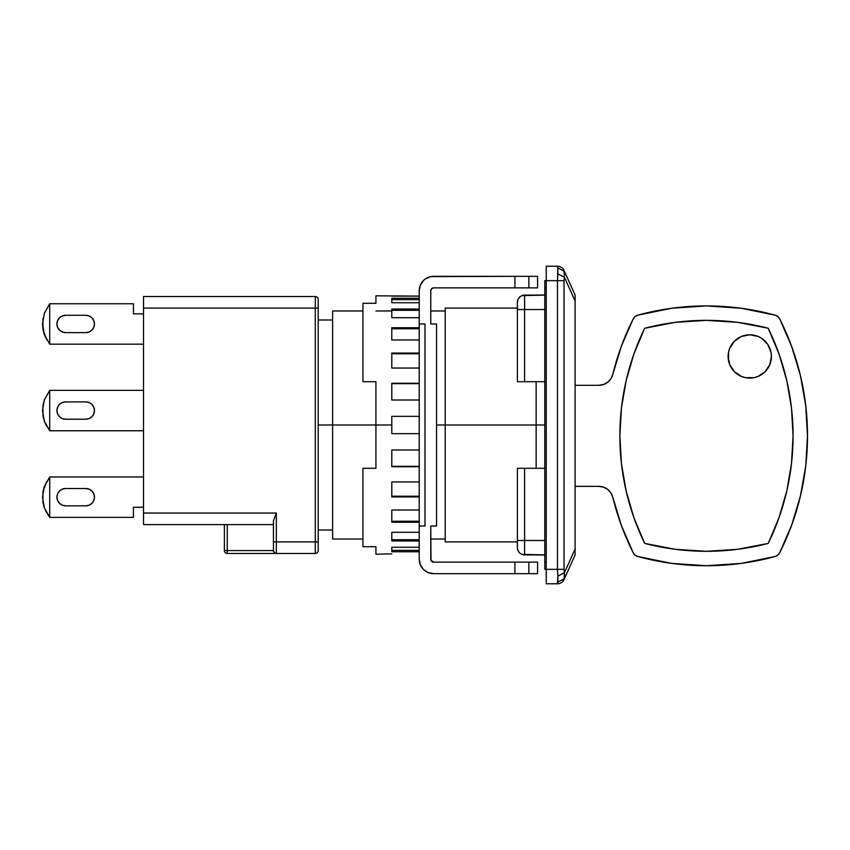 <?xml version="1.0" encoding="UTF-8"?>
<svg xmlns="http://www.w3.org/2000/svg" width="850" height="850" viewBox="0 0 850 850"><rect width="100%" height="100%" fill="white"/><g stroke="black" fill="none" stroke-linecap="round" stroke-linejoin="round"><path stroke-width="1.27" d="M544.797 425L536.138 425L536.138 468.297L536.138 425L445.209 425L445.209 541.918L445.209 425L436.549 425L536.138 425L536.138 381.703L536.138 425L544.797 425M375.923 425L332.626 425L332.626 539.028L332.626 425L318.187 425L332.626 425L332.626 310.973L332.626 425L375.923 425L375.923 468.297L362.929 468.297L362.929 546.709L375.923 546.709L375.923 554.179L375.923 546.709L362.929 546.709L362.929 468.297L375.923 468.297L375.923 425L391.797 425L375.923 425L375.923 381.703L375.923 425M564.421 572.741L564.421 578.669L575.11 554.901L575.11 548.983L564.421 572.741L575.11 548.983L575.11 554.901L564.039 579.519L564.421 572.741L557.844 576.141L557.844 582.069L564.421 578.669L557.844 582.069L557.451 583.769A7.214 7.214 0 0 0 564.039 579.519A7.214 7.214 0 0 1 557.451 583.769L557.844 576.141L564.421 572.741L564.039 569.341L564.421 572.741M575.11 548.983L575.11 301.017L564.421 277.259L564.039 270.481A7.214 7.214 180 0 0 557.451 266.231A7.214 7.214 -0 0 1 564.039 270.481L564.421 277.259L575.11 301.017L575.11 295.099L564.421 271.331L575.11 295.099L575.11 553.393M575.11 295.099L575.11 296.608M564.039 280.659L564.039 569.341L564.039 280.659L557.451 280.659L557.451 569.341L564.039 569.341L557.451 569.341L557.844 576.141L557.451 569.341L546.242 569.341L546.242 280.659L564.039 280.659L564.421 277.259L564.039 280.659M564.421 271.331L557.844 267.931L557.844 273.859L564.421 277.259L557.844 273.859L557.451 280.659L557.451 569.341L546.242 569.341L546.242 583.769L557.451 583.769L546.242 583.769L546.242 280.659L557.451 280.659L557.844 267.931L564.421 271.331M557.451 266.231L557.844 267.931L557.451 266.231L546.242 266.231L546.242 280.659L544.797 280.659L544.797 287.874L546.242 287.874L544.797 287.874L544.797 280.659L546.242 280.659L546.242 266.231L557.451 266.231M517.937 550.481L519.488 552.787L521.804 554.349M517.374 309.527L524.599 309.527L524.599 295.099C520.211 295.524 517.809 297.925 517.374 302.313L517.374 381.703L524.599 381.703L524.599 309.527L517.374 309.527L517.374 381.703L544.797 381.703L524.599 381.703L524.599 309.527L544.797 309.527L524.599 309.527L524.599 295.099A7.214 7.214 0 0 0 522.367 295.449M522.272 554.519A7.214 7.214 0 0 0 524.599 554.901C520.211 554.476 517.809 552.075 517.374 547.687C517.809 552.075 520.211 554.476 524.599 554.901L524.599 540.472L517.374 540.472L517.374 547.687A7.214 7.214 0 0 0 517.735 549.918M517.374 302.313C517.809 297.925 520.211 295.524 524.599 295.099L544.797 295.099L521.836 295.641L519.488 297.213L517.926 299.551L517.374 302.313A7.214 7.214 0 0 1 517.756 299.986M517.374 547.549L517.374 468.297L544.797 468.297L524.599 468.297L524.599 540.472L524.599 468.297L517.374 468.297L517.374 540.472L544.797 540.472L524.599 540.472L524.599 554.901L544.797 554.901L521.836 554.359M544.797 569.341L546.242 569.341L544.797 569.341L544.797 562.126L544.797 569.341M546.242 562.126L544.797 562.126L544.797 287.874L544.797 562.126L546.242 562.126M517.374 308.125L517.374 302.866M517.374 547.687L517.926 550.449L519.488 552.787M517.926 299.551L519.488 297.213M445.209 308.082L445.209 425L445.209 308.082L517.374 308.082M621.435 463.569A245.374 245.374 0 0 0 621.435 463.632L626.153 491.024L633.93 517.735L644.693 543.394A245.374 245.374 0 0 1 619.862 435.827A245.374 245.374 0 0 0 644.683 543.384M728.11 356.437A21.654 21.654 0 0 1 749.764 334.783A21.654 21.654 0 0 1 771.418 356.437L771.003 352.219L771.418 356.437A21.654 21.654 0 0 1 749.764 378.091A21.654 21.654 0 0 1 728.11 356.437L729.757 364.724L728.524 360.666L728.524 352.219L728.11 356.437M621.435 408.011A245.374 245.374 0 0 0 621.435 408.074L619.862 435.827A245.374 245.374 0 0 1 644.693 328.259A245.374 245.374 0 0 1 768.23 328.259A245.374 245.374 0 0 1 768.23 543.394L778.993 517.735L786.781 491.024L791.488 463.601L793.071 435.827L791.488 408.043L786.781 380.63L778.993 353.919L768.23 328.259A245.374 245.374 0 0 0 644.693 328.259A245.374 245.374 0 0 0 619.862 435.827L621.435 463.601M737.598 322.341L768.23 328.259L737.598 322.341L706.467 320.354L675.325 322.341L644.693 328.259L633.93 353.919L627.236 376.114M745.535 377.676L753.992 377.676L758.051 376.444L765.074 371.748L758.051 376.444L753.992 377.676L745.535 377.676L741.476 376.444L734.453 371.748L729.757 364.724M767.763 368.464L769.771 364.724L771.418 356.437L769.771 364.724L765.074 371.748M765.074 341.126L761.791 338.438L767.763 344.409L771.003 352.219M734.453 341.126L729.757 348.149L728.524 352.219L729.757 348.149L734.453 341.126L741.476 336.441L749.764 334.783L758.051 336.441L761.791 338.438M635.109 316.54L637.766 315.169L635.109 316.54L633.229 318.877L621.446 346.003L612.818 374.287A14.429 14.429 0 0 1 598.793 385.305L603.511 384.519L607.707 382.224L610.927 378.686L612.818 374.287A259.813 259.813 0 0 1 633.229 318.877A7.214 7.214 0 0 1 637.766 315.169L671.808 308.242L706.467 305.915L741.115 308.242L775.157 315.169A7.214 7.214 0 0 1 779.694 318.877A259.813 259.813 0 0 1 779.694 552.776A7.214 7.214 0 0 1 775.157 556.484A259.813 259.813 0 0 1 637.766 556.484A7.214 7.214 0 0 1 633.229 552.776A259.813 259.813 0 0 1 612.818 497.356L610.927 492.968L607.707 489.43L603.511 487.135L598.793 486.349A14.429 14.429 0 0 1 612.818 497.356L621.446 525.651L633.229 552.776L635.109 555.114L637.766 556.484L671.808 563.412L706.467 565.728L671.808 563.412M777.814 316.54L775.157 315.169L741.115 308.242L706.467 305.915L671.808 308.242L637.766 315.169A259.813 259.813 0 0 1 775.157 315.169L777.814 316.54L779.694 318.877L791.732 346.694L800.456 375.721L805.736 405.567L807.5 435.827L805.736 466.087L800.456 495.933L791.732 524.96L779.694 552.776L777.814 555.114L775.157 556.484L741.115 563.412L706.467 565.728L741.115 563.412M575.11 385.305L598.793 385.305L575.11 385.305M575.11 486.349L598.793 486.349L575.11 486.349M768.294 543.267A245.374 245.374 0 0 0 768.294 328.376M800.456 495.933L791.732 524.96M607.707 489.43L603.511 487.135L598.793 486.349M633.93 517.735L644.693 543.394L675.325 549.312L706.467 551.299L737.598 549.312L768.23 543.394A245.374 245.374 0 0 1 644.693 543.394A245.374 245.374 0 0 0 768.23 543.394M633.93 353.919L626.153 380.63L621.435 408.043M62.284 331.967L65.599 332.626L62.284 331.967L65.599 332.626L62.284 331.967L59.468 330.087L57.598 327.271L56.929 323.967L57.598 320.652L59.468 317.836A8.659 8.659 0 0 0 65.588 332.626A8.659 8.659 0 0 1 56.929 323.967A8.659 8.659 0 0 1 65.599 315.297L85.797 315.297A8.659 8.659 0 0 1 94.467 323.967A8.659 8.659 0 0 1 85.797 332.626L65.599 332.626L85.797 332.626L89.112 331.967L85.797 332.626M56.929 497.176A8.659 8.659 0 0 0 65.588 505.835A8.659 8.659 0 0 1 56.929 497.165A8.659 8.659 0 0 1 65.599 488.506L85.797 488.506A8.659 8.659 0 0 1 94.467 497.165A8.659 8.659 0 0 1 85.797 505.835L65.599 505.835L85.797 505.835L89.112 505.176L85.797 505.835M62.284 418.572L65.599 419.231L62.284 418.572L65.599 419.231L62.284 418.572L59.468 416.691L57.598 413.876L56.929 410.571L57.598 407.256L59.468 404.441A8.659 8.659 0 0 0 65.588 419.231A8.659 8.659 0 0 1 56.929 410.571A8.659 8.659 0 0 1 65.599 401.901L85.797 401.901A8.659 8.659 0 0 1 94.467 410.571A8.659 8.659 0 0 1 85.797 419.231L65.599 419.231L85.797 419.231L89.112 418.572L85.797 419.231M42.946 329.301L44.359 334.666L49.714 344.123A31.758 31.758 0 0 0 49.757 344.165A31.758 31.758 0 0 1 49.714 344.123A31.758 31.758 0 0 0 49.757 344.165A31.758 31.758 0 0 1 49.714 344.123L49.714 303.811A31.758 31.758 0 0 1 49.757 303.758A31.758 31.758 0 0 0 49.714 303.811A31.758 31.758 0 0 1 49.757 303.758A31.758 31.758 0 0 0 49.714 303.811A31.758 31.758 0 0 1 49.757 303.758L133.429 303.758L49.757 303.758A31.758 31.758 0 0 0 49.714 303.811L44.359 313.257L49.714 303.811L49.714 344.123L44.359 334.666L42.5 323.967L44.359 313.257L42.5 323.967L42.968 329.396L45.401 337.216M49.757 476.967A31.758 31.758 0 0 0 49.714 477.009A31.758 31.758 0 0 1 49.757 476.967L143.533 476.967L49.757 476.967A31.758 31.758 0 0 0 49.714 477.009A31.758 31.758 0 0 1 49.757 476.967M42.946 502.499L42.968 491.736L44.359 486.466L49.714 477.009L49.714 517.321L44.359 507.875L42.5 497.165L44.359 486.466L49.714 477.009L49.714 517.321A31.758 31.758 0 0 0 49.757 517.374A31.758 31.758 0 0 1 49.714 517.321L45.401 510.414M49.757 390.362A31.758 31.758 0 0 0 49.714 390.405A31.758 31.758 0 0 1 49.757 390.362L143.533 390.362L49.757 390.362A31.758 31.758 0 0 0 49.714 390.405A31.758 31.758 0 0 1 49.757 390.362M42.946 415.894L44.359 421.271L49.714 430.727A31.758 31.758 0 0 0 49.757 430.769A31.758 31.758 0 0 1 49.714 430.727A31.758 31.758 0 0 0 49.757 430.769A31.758 31.758 0 0 1 49.714 430.727L44.359 421.271L42.5 410.571L44.359 399.861L49.714 390.405L44.359 399.861L42.968 405.163M44.359 507.875L42.968 502.605L42.968 491.767M42.968 416.001L44.359 421.271L42.968 416.001L42.968 405.131L42.968 416.001L45.401 423.81M49.757 517.374A31.758 31.758 0 0 1 49.714 517.321A31.758 31.758 0 0 0 49.757 517.374L133.429 517.374L133.429 507.269L143.533 507.269L133.429 507.269L133.429 517.374L49.757 517.374M227.258 553.467A2.89 2.89 -0 0 1 224.368 550.577L227.258 550.577L227.258 553.467A2.89 2.89 -0 0 1 224.368 550.577L227.258 550.577L227.258 553.467L315.297 553.467A2.89 2.89 0 0 0 318.187 550.577L318.187 541.918L315.297 541.918L315.297 553.467L315.297 541.918L318.187 541.918L318.187 299.423A2.89 2.89 0 0 0 315.297 296.533L315.297 308.082L318.187 308.082L315.297 308.082L315.297 296.533A2.89 2.89 0 0 1 318.187 299.423L318.187 550.577A2.89 2.89 0 0 1 315.297 553.467L227.258 553.467M44.359 421.271L46.633 426.222M42.968 491.736L44.359 486.466L42.968 491.736L42.968 502.605L42.968 491.736L46.633 481.504M42.968 318.527L42.968 329.396L46.633 339.628M49.714 430.727L49.714 390.405L49.714 430.727A31.758 31.758 0 0 0 49.757 430.769L143.533 430.769L49.757 430.769A31.758 31.758 0 0 1 49.714 430.727A31.758 31.758 0 0 0 49.757 430.769A31.758 31.758 0 0 1 49.714 430.727M91.927 416.691A8.659 8.659 0 0 0 85.808 401.901L89.112 402.56L91.927 404.441L93.808 407.256L94.467 410.571L93.808 413.876L91.927 416.691L89.112 418.572L91.927 416.691L89.112 418.572L91.927 416.691L93.808 413.876M57.598 493.861L59.468 491.045A8.659 8.659 0 0 0 56.929 497.165L57.598 493.861L59.468 491.045L62.284 489.164L65.599 488.506L85.797 488.506L89.112 489.164L91.927 491.045L93.808 493.861L94.467 497.165L93.808 500.48L91.927 503.296A8.659 8.659 0 0 0 85.808 488.506L89.112 489.164M42.968 329.396L42.5 323.967L44.359 334.666M133.429 313.862L133.429 303.758L133.429 313.862L143.533 313.862L133.429 313.862M49.757 344.165L143.533 344.165L49.757 344.165A31.758 31.758 0 0 1 49.714 344.123A31.758 31.758 0 0 0 49.757 344.165M91.927 330.087A8.659 8.659 0 0 0 85.808 315.297L89.112 315.966L91.927 317.836L93.808 320.652L94.467 323.967L93.808 327.271L91.927 330.087L89.112 331.967L91.927 330.087L89.112 331.967L91.927 330.087L93.808 327.271M273.445 550.577L227.258 550.577L273.445 550.577L273.445 520.689L276.293 513.124L273.445 520.689L273.445 541.918L276.335 541.918L276.335 513.049L143.533 513.049L143.533 308.082L315.297 308.082L315.297 541.918L276.335 541.918L276.335 553.467L276.335 513.049L143.533 513.049L143.533 524.599L273.445 524.599L143.533 524.599L143.533 308.082L315.297 308.082L315.297 541.918L273.445 541.918L273.445 550.577A2.89 2.89 0 0 0 276.335 553.467A2.89 2.89 0 0 1 273.445 550.577L274.284 552.617L276.335 553.467M315.297 296.533L143.533 296.533L143.533 308.082L143.533 296.533L315.297 296.533M224.368 524.599L224.368 550.577L224.368 524.599M318.187 543.49L318.187 549.971M57.598 407.256L59.468 404.441L57.598 407.256L59.468 404.441L62.284 402.56L65.599 401.901L85.797 401.901L89.112 402.56M59.468 404.441L62.284 402.56L59.468 404.441L62.284 402.56L65.599 401.901M62.284 505.176L65.599 505.835L62.284 505.176L65.599 505.835L62.284 505.176L59.468 503.296L57.598 500.48L56.929 497.165M91.927 503.296L89.112 505.176L91.927 503.296L89.112 505.176L91.927 503.296L93.808 500.48M59.468 491.045L62.284 489.164L59.468 491.045L62.284 489.164L65.599 488.506M57.598 320.652L59.468 317.836L57.598 320.652L59.468 317.836L62.284 315.966L65.599 315.297L85.797 315.297L89.112 315.966M59.468 317.836L62.284 315.966L59.468 317.836L62.284 315.966L65.599 315.297M227.258 550.577L227.258 524.599L227.258 550.577M224.591 524.599L225.218 524.599M391.797 433.659L391.797 425L391.797 433.659L419.231 433.659L391.797 433.659M391.797 449.99L419.231 449.99L391.797 449.99L391.797 466.724L391.797 449.99M419.231 466.724L391.797 466.724L419.231 466.724M391.797 481.95L419.231 481.95L391.797 481.95L391.797 496.942L391.797 481.95M419.231 496.942L391.797 496.942L419.231 496.942M391.797 510.021L419.231 510.021L391.797 510.021L391.797 522.261L391.797 510.021M419.231 522.261L391.797 522.261L419.231 522.261M391.797 532.291L419.231 532.291L391.797 532.291L391.797 540.951L391.797 532.291M419.231 540.951L391.797 540.951L419.231 540.951M391.797 547.262L419.231 547.262L391.797 547.262L391.797 551.746L391.797 547.262M419.231 551.746L391.797 551.746L419.231 551.746M391.797 553.892L375.923 554.179M419.231 299.657L391.797 299.657L419.231 299.657M419.231 310.293L391.797 310.293L419.231 310.293M419.231 328.759L391.797 328.759L419.231 328.759M419.231 353.781L391.797 353.781L419.231 353.781M419.231 383.647L391.797 383.647L419.231 383.647M391.797 466.353L419.231 466.353L391.797 466.353M391.797 496.219L419.231 496.219L391.797 496.219M391.797 521.241L419.231 521.241L391.797 521.241M391.797 539.707L419.231 539.707L391.797 539.707M391.797 550.343L419.231 550.343L391.797 550.343M537.582 276.335L537.582 287.874L537.582 276.335L528.849 276.335L528.849 287.874L537.582 287.874L528.849 287.874L528.849 276.335L514.909 276.335L514.909 287.874L528.849 287.874L514.909 287.874L514.909 276.335L430.844 276.611L425.638 278.757L423.449 280.553L420.325 285.239L419.231 290.764A14.429 14.429 0 0 1 433.659 276.335L537.582 276.335M419.231 323.967L425 323.967L425 526.033L419.231 526.033L419.231 323.967L419.231 559.236L420.325 564.761L423.449 569.447L428.134 572.571L433.659 573.665A14.429 14.429 0 0 1 419.231 559.236L419.231 526.033L425 526.033L425 323.967L419.231 323.967L419.231 290.764L419.231 323.967M537.582 573.665L537.582 562.126L537.582 573.665L528.849 573.665L528.849 562.126L537.582 562.126L514.909 562.126L514.909 573.665L537.582 573.665M391.797 296.108L419.231 296.108L375.923 295.821L375.923 303.291L362.929 303.291L362.929 381.703L375.923 381.703L362.929 381.703L362.929 303.291L375.923 303.291L375.923 295.821M419.231 298.254L391.797 298.254L391.797 302.738L419.231 302.738L391.797 302.738L391.797 298.254L419.231 298.254M419.231 309.049L391.797 309.049L391.797 317.709L419.231 317.709L391.797 317.709L391.797 309.049L419.231 309.049M419.231 327.739L391.797 327.739L391.797 339.979L419.231 339.979L391.797 339.979L391.797 327.739L419.231 327.739M419.231 353.058L391.797 353.058L391.797 368.05L419.231 368.05L391.797 368.05L391.797 353.058L419.231 353.058M419.231 383.276L391.797 383.276L391.797 400.01L419.231 400.01L391.797 400.01L391.797 383.276L419.231 383.276M419.231 416.341L391.797 416.341L391.797 425L391.797 416.341L419.231 416.341M433.659 287.874L514.909 287.874L433.659 287.874A2.89 2.89 0 0 0 430.769 290.764L431.619 288.724L433.659 287.874L432.554 288.097M433.659 562.126L514.909 562.126L514.909 573.665L433.659 573.665L528.849 573.665L528.849 562.126L433.659 562.126L430.993 560.341L430.769 526.033L436.549 526.033L436.549 323.967L436.549 526.033L430.769 526.033L430.769 559.236A2.89 2.89 0 0 0 433.659 562.126L431.619 561.276L430.769 559.236M430.769 290.764L430.769 323.967L436.549 323.967L430.769 323.967L430.769 290.764L431.619 288.724M421.664 282.742L420.325 285.239M420.325 564.761L421.664 567.258M423.449 569.447L425.638 571.242M544.797 554.976L536.138 554.976M517.374 541.918L445.209 541.918M445.209 539.028L430.769 539.028M362.929 539.028L332.626 539.028M332.626 530.007L318.187 530.007M332.626 319.993L318.187 319.993M445.209 310.973L430.769 310.973M391.797 310.973L375.923 310.973M362.929 310.973L332.626 310.973M544.797 295.024L536.138 295.024"/></g></svg>
